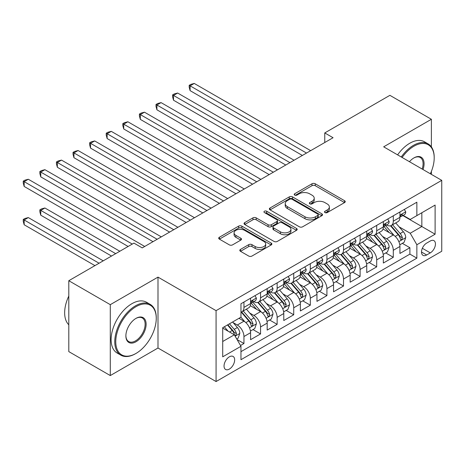 <?xml version="1.0" encoding="UTF-8"?>
<svg xmlns="http://www.w3.org/2000/svg" width="465" height="465" viewBox="0 0 465 465"><rect width="100%" height="100%" fill="white"/><g stroke="black" fill="none" stroke-linecap="round" stroke-linejoin="round"><path stroke-width="0.7" d="M324.977 212.575A1.61 0.93 0 0 0 327.255 212.575L344.559 202.583A2.302 1.331 0 0 0 345.233 201.641A2.302 1.331 0 0 0 344.559 200.706L315.241 183.774A2.302 1.331 0 0 0 311.986 183.774L294.682 193.766A1.61 0.93 0 0 0 294.206 194.428A1.61 0.93 0 0 0 294.682 195.085A1.61 0.93 0 0 0 296.961 195.085L299.198 193.795A7.37 4.255 0 0 1 309.626 193.795L312.067 195.201A7.37 4.255 0 0 1 314.224 198.212A7.37 4.255 0 0 1 312.067 201.223L309.829 202.513A1.61 0.93 0 0 0 309.353 203.17A1.61 0.93 0 0 0 309.829 203.833A1.61 0.93 0 0 0 312.108 203.833L314.346 202.537A7.37 4.255 0 0 1 324.773 202.537L327.215 203.949A7.37 4.255 0 0 1 329.371 206.96A7.37 4.255 0 0 1 327.215 209.965L324.977 211.261A1.61 0.93 0 0 0 324.5 211.918A1.61 0.93 0 0 0 324.977 212.575L324.977 211.261M229.35 369.094A7.51 4.336 120 0 0 234.255 362.473A7.51 4.336 120 0 0 233.105 356.457A7.51 4.336 120 0 0 229.35 356.829A7.51 4.336 120 0 0 224.444 363.45A7.51 4.336 120 0 0 225.595 369.466A7.51 4.336 120 0 0 229.35 369.094M240.481 249.414A2.302 1.331 0 0 0 239.806 250.356A2.302 1.331 0 0 0 240.481 251.298L248.705 256.046A2.302 1.331 0 0 0 251.966 256.046L271.182 244.95A2.302 1.331 0 0 0 271.856 244.009A2.302 1.331 0 0 0 271.182 243.067L241.864 226.141A2.302 1.331 0 0 0 238.609 226.141L219.387 237.237A2.302 1.331 0 0 0 218.713 238.179A2.302 1.331 0 0 0 219.387 239.12L229.321 244.857A2.302 1.331 0 0 0 232.581 244.857L240.806 240.109A2.302 1.331 0 0 0 241.48 239.167A2.302 1.331 0 0 0 240.806 238.225L235.877 235.383A6.161 3.557 0 0 1 234.075 232.866A6.161 3.557 0 0 1 237.877 229.576A6.161 3.557 0 0 1 244.596 230.349L263.893 241.492A6.161 3.557 0 0 1 265.701 244.009A6.161 3.557 0 0 1 261.894 247.293A6.161 3.557 0 0 1 255.18 246.526L251.966 244.666A2.302 1.331 0 0 0 248.705 244.666L240.481 249.414L240.481 251.298M157.995 277.123L110.286 304.662L68.803 280.715L68.803 351.61L110.286 375.563L157.995 348.018L216.074 381.55L216.074 310.649L157.995 277.123L157.995 348.018M431.381 146.888L431.381 119.284L383.672 146.824L441.75 180.356L216.074 310.649M431.381 119.284L389.897 95.331L324.762 132.932L324.762 142.517M68.803 280.715L133.932 243.108L142.226 247.897L333.062 137.727L324.762 132.932M299.361 226.798A2.302 1.331 0 0 0 302.622 226.798L321.838 215.702A2.302 1.331 0 0 0 322.512 214.76A2.302 1.331 0 0 0 321.838 213.824L292.52 196.893A2.302 1.331 0 0 0 289.265 196.893L270.043 207.989A2.302 1.331 0 0 0 269.369 208.93A2.302 1.331 0 0 0 270.043 209.872L299.361 226.798M265.067 212.924A1.61 0.93 0 0 1 266.707 213.15L266.707 211.238L296.513 228.443A2.302 1.331 0 0 1 297.187 229.385A2.302 1.331 0 0 1 296.513 230.326L277.291 241.422A2.302 1.331 0 0 1 274.036 241.422L244.718 224.496L244.718 222.613A2.302 1.331 0 0 0 244.044 223.555A2.302 1.331 0 0 0 244.718 224.496M244.718 222.613L252.943 217.864A2.302 1.331 0 0 1 256.198 217.864L268.09 224.729A2.302 1.331 0 0 0 271.345 224.729L276.803 221.578A2.302 1.331 0 0 0 277.477 220.643A2.302 1.331 0 0 0 276.803 219.701L264.422 212.552A1.61 0.93 0 0 1 263.951 211.895A1.61 0.93 0 0 1 264.945 211.034A1.61 0.93 0 0 1 266.707 211.238M240.504 345.501L243.951 343.513L237.063 339.537M233.145 322.617L237.313 325.023A9.387 5.417 60 0 1 243.951 336.521L250.589 332.69L250.589 339.683L260.545 333.934L252.995 329.575M249.74 313.038L253.907 315.444A9.387 5.417 60 0 1 260.545 326.942L267.183 323.105L267.183 330.103L277.14 324.355L269.59 319.996M266.335 303.459L270.502 305.86A9.387 5.417 60 0 1 277.14 317.357L283.778 313.526L283.778 320.519L293.729 314.77L286.184 310.411M282.929 293.874L287.097 296.281A9.387 5.417 60 0 1 293.729 307.778L300.367 303.947L300.367 310.94L310.324 305.191L302.773 300.832M299.524 284.295L303.686 286.702A9.387 5.417 60 0 1 310.324 298.199L316.961 294.368L316.961 301.361L326.918 295.612L319.368 291.253M316.119 274.716L320.28 277.123A9.387 5.417 60 0 1 326.918 288.62L333.556 284.783L333.556 291.782L343.513 286.033L335.963 281.674M332.708 265.137L336.875 267.538A9.387 5.417 60 0 1 343.513 279.035L350.151 275.204L350.151 282.197L360.108 276.448L352.557 272.089M349.302 255.552L353.47 257.959A9.387 5.417 60 0 1 360.108 269.456L366.746 265.625L366.746 272.618L376.702 266.869L369.152 262.51M365.897 245.973L370.064 248.38A9.387 5.417 60 0 1 376.702 259.877L383.34 256.046L383.34 263.039L393.297 257.29L393.297 250.298A9.387 5.417 -120 0 0 386.659 238.801L382.492 236.394M385.747 252.931L393.297 257.29M250.589 332.69A9.387 5.417 -120 0 0 243.951 321.193L238.969 318.316M267.183 323.105A9.387 5.417 -120 0 0 260.545 311.608L250.28 305.685M283.778 313.526A9.387 5.417 -120 0 0 277.14 302.029L266.875 296.106M300.367 303.947A9.387 5.417 -120 0 0 293.729 292.45L283.47 286.527M316.961 294.368A9.387 5.417 -120 0 0 310.324 282.871L300.065 276.942M333.556 284.783A9.387 5.417 -120 0 0 326.918 273.286L316.659 267.363M350.151 275.204A9.387 5.417 -120 0 0 343.513 263.707L333.254 257.784M366.746 265.625A9.387 5.417 -120 0 0 360.108 254.128L349.843 248.205M383.34 256.046A9.387 5.417 -120 0 0 376.702 244.549L366.437 238.621M430.299 241.004L426.649 243.108A7.277 4.202 120 0 0 421.895 249.519A7.277 4.202 120 0 0 423.011 255.349A7.277 4.202 120 0 0 426.649 254.989L430.299 252.884A7.277 4.202 120 0 0 435.054 246.473A7.277 4.202 120 0 0 433.938 240.643A7.277 4.202 120 0 0 430.299 241.004M216.074 381.55L441.75 251.257L441.75 180.356M222.712 341.502L234.325 334.794L240.963 346.291L240.963 359.707L416.861 258.151L416.861 244.741L410.223 233.244L399.086 226.815M240.963 346.291L222.712 356.829L222.712 327.703L240.963 317.165L240.963 303.755L416.861 202.199L416.861 215.615L435.112 205.077L435.112 234.203L416.861 244.741M253.82 301.599L253.907 301.646A9.387 5.417 60 0 0 258.598 302.111L265.236 298.28A9.387 5.417 -120 0 0 267.183 293.985L267.183 288.62M270.415 292.014L270.502 292.067A9.387 5.417 60 0 0 275.193 292.531L281.831 288.701A9.387 5.417 -120 0 0 283.778 284.4L283.778 279.035M287.01 282.435L287.097 282.488A9.387 5.417 60 0 0 291.788 282.953L298.425 279.116A9.387 5.417 -120 0 0 300.367 274.821L300.367 269.456M303.599 272.856L303.686 272.903A9.387 5.417 60 0 0 308.382 273.368L315.02 269.537A9.387 5.417 -120 0 0 316.961 265.242L316.961 259.877M320.193 263.277L320.28 263.324A9.387 5.417 60 0 0 324.977 263.789L331.615 259.958A9.387 5.417 -120 0 0 333.556 255.663L333.556 250.298M336.788 253.692L336.875 253.745A9.387 5.417 60 0 0 341.572 254.21L348.209 250.379A9.387 5.417 -120 0 0 350.151 246.078L350.151 240.713M353.383 244.113L353.47 244.166A9.387 5.417 60 0 0 358.166 244.631L364.798 240.794A9.387 5.417 -120 0 0 366.746 236.499L366.746 231.134M369.977 234.534L370.064 234.581A9.387 5.417 60 0 0 374.755 235.046L381.393 231.215A9.387 5.417 -120 0 0 383.34 226.92L383.34 221.555M240.963 351.656L409.892 254.128L409.892 247.711L399.935 253.46L399.935 246.462A9.387 5.417 -120 0 0 393.297 234.965L383.032 229.042M386.572 224.955L386.659 225.002A9.387 5.417 -120 0 0 391.35 225.467A9.387 5.417 -120 0 0 393.297 221.171L393.297 215.806M391.35 225.467L397.988 221.636A9.387 5.417 -120 0 0 399.935 217.341L399.935 211.976M243.951 302.029L243.951 307.394A9.387 5.417 60 0 1 242.003 311.69A9.387 5.417 60 0 1 240.963 312.073M242.003 311.69L248.641 307.859A9.387 5.417 -120 0 0 250.589 303.564L250.589 298.199M260.545 292.45L260.545 297.815A9.387 5.417 60 0 1 258.598 302.111M277.14 282.871L277.14 288.236A9.387 5.417 60 0 1 275.193 292.531M293.729 273.286L293.729 278.651A9.387 5.417 60 0 1 291.788 282.953M310.324 263.707L310.324 269.072A9.387 5.417 60 0 1 308.382 273.368M326.918 254.128L326.918 259.493A9.387 5.417 60 0 1 324.977 263.789M343.513 244.549L343.513 249.914A9.387 5.417 60 0 1 341.572 254.21M360.108 234.965L360.108 240.329A9.387 5.417 60 0 1 358.166 244.631M376.702 225.386L376.702 230.75A9.387 5.417 60 0 1 374.755 235.046M376.702 259.877L376.702 266.869M360.108 269.456L360.108 276.448M343.513 279.035L343.513 286.033M326.918 288.62L326.918 295.612M310.324 298.199L310.324 305.191M293.729 307.778L293.729 314.77M277.14 317.357L277.14 324.355M260.545 326.942L260.545 333.934M243.951 336.521L243.951 343.513M234.325 334.794L222.712 328.087M410.223 233.244L421.836 226.536L421.836 212.738L435.112 205.077M402.835 215.562L435.112 234.203M403.167 215.371L410.223 219.445L416.861 215.615M431.381 174.369L431.381 171.422M110.286 304.662L110.286 375.563M402.341 243.352L409.892 247.711M409.892 254.128L416.861 258.151M325.622 212.801L327.215 211.883A7.37 4.255 0 0 0 329.371 208.872L329.371 206.96M314.224 198.212L314.224 200.13A7.37 4.255 0 0 1 312.067 203.135L310.469 204.059M344.53 202.601L315.241 185.692A2.302 1.331 0 0 0 311.986 185.692L295.322 195.312M321.809 215.719L292.52 198.811A2.302 1.331 0 0 0 289.265 198.811L270.072 209.889M317.769 215.423A1.61 0.93 0 0 0 318.24 214.76A1.61 0.93 0 0 0 317.769 214.103L292.032 199.247A1.61 0.93 0 0 0 289.753 199.247L287.387 200.607A7.37 4.255 0 0 0 285.231 203.618A7.37 4.255 0 0 0 287.387 206.629L304.982 216.783A7.37 4.255 0 0 0 315.404 216.783L317.769 215.423L317.769 217.335A1.61 0.93 0 0 0 318.24 216.678L318.24 214.76M285.231 203.618L285.231 205.536A7.37 4.255 0 0 0 287.387 208.547L287.387 206.629M317.769 217.335L315.404 218.701A7.37 4.255 0 0 1 304.982 218.701L287.387 208.547M244.747 224.514L252.943 219.782L252.943 217.864M277.477 220.643L277.477 222.555A2.302 1.331 0 0 1 276.803 223.496L271.345 226.647A2.302 1.331 0 0 1 268.09 226.647L256.198 219.782A2.302 1.331 0 0 0 252.943 219.782M266.707 213.15L296.478 230.344M280.43 231.855A6.161 3.557 0 0 0 287.143 232.628A6.161 3.557 0 0 0 290.945 229.338A6.161 3.557 0 0 0 289.143 226.821L282.342 222.898A2.302 1.331 0 0 0 279.081 222.898L273.629 226.048A2.302 1.331 0 0 0 272.955 226.99A2.302 1.331 0 0 0 273.629 227.926L280.43 231.855L280.43 233.767A6.161 3.557 0 0 0 287.143 234.54A6.161 3.557 0 0 0 290.945 231.256L290.945 229.338M272.955 226.99L272.955 228.902A2.302 1.331 0 0 0 273.629 229.844L273.629 227.926M280.43 233.767L273.629 229.844M265.701 244.009L265.701 245.927A6.161 3.557 0 0 1 261.894 249.211A6.161 3.557 0 0 1 255.18 248.438L251.966 246.584A2.302 1.331 0 0 0 248.705 246.584L240.51 251.315M234.075 232.866L234.075 234.779A6.161 3.557 0 0 0 235.877 237.295L235.877 235.383M240.777 240.126L235.877 237.295M271.153 244.968L241.864 228.059A2.302 1.331 0 0 0 238.609 228.059L219.416 239.138M399.795 244.823L404.079 242.346L405.742 237.551A6.219 3.592 -120 0 0 403.318 231.715L395.738 222.938M394.215 235.575L385.555 225.542M389.286 232.651L384.259 226.827A14.903 8.603 -120 0 0 383.794 226.31M190.104 128.962L269.171 174.607L156.914 109.798L156.914 105.009L161.064 102.614L277.471 169.818M390.507 225.804L398.174 234.686A6.219 3.592 60 0 1 400.394 238.969L400.842 239.708L401.684 239.585L402.382 237.818A6.219 3.592 -120 0 0 400.167 233.535L392.582 224.758M390.955 225.659L399.197 235.203A3.168 1.831 60 0 1 399.993 236.441L402.382 237.818M404.329 209.436L405.742 211.877A6.219 3.592 60 0 1 404.451 214.627L401.301 216.452A6.219 3.592 -120 0 0 402.382 215.016L402.254 214.464M306.511 153.055L190.104 85.845L194.254 83.45L310.655 150.66M400.138 216.742L400.167 216.742A6.219 3.592 -120 0 0 401.301 216.452M401.58 214.551L402.382 215.016C401.993 214.08 401.33 214.464 400.394 216.167A6.219 3.592 60 0 1 399.935 217.05M302.36 155.45L190.104 90.64L190.104 85.845L189.191 85.322L190.848 84.363L194.254 83.45M190.104 90.64L189.191 87.234L189.191 85.322M430.369 173.788A28.632 16.531 120 0 0 434.2 157.891A28.632 16.531 120 0 0 413.955 146.202A28.632 16.531 120 0 0 402.103 157.466M401.249 156.978A29.336 16.938 -60 0 1 413.455 145.342A29.336 16.938 -60 0 1 428.125 143.888A29.336 16.938 -60 0 1 434.2 157.315L434.2 157.891M409.45 161.71A14.316 8.265 -60 0 1 413.955 157.891L413.955 157.891A14.316 8.265 -60 0 1 423.022 169.545M397.598 154.868A29.336 16.938 -60 0 1 409.805 143.232A29.336 16.938 -60 0 1 424.475 141.779L428.125 143.888M422.15 169.045A13.613 7.859 120 0 0 420.261 157.507A13.613 7.859 120 0 0 413.705 158.042M135.507 353.714L136.007 353.429A28.632 16.531 120 0 0 156.252 318.362A28.632 16.531 120 0 0 136.007 306.673A28.632 16.531 120 0 0 115.762 341.74A28.632 16.531 120 0 0 136.007 353.429L135.507 353.72A29.336 16.938 -60 0 1 135.507 353.72A29.336 16.938 -60 0 1 120.842 355.167A29.336 16.938 -60 0 1 116.343 331.661A29.336 16.938 -60 0 1 135.507 305.813A29.336 16.938 -60 0 1 150.178 304.36A29.336 16.938 -60 0 1 156.252 317.793L156.252 318.362M136.007 341.74A14.316 8.265 -60 0 1 125.881 335.899A14.316 8.265 -60 0 1 136.007 318.362L136.007 318.362A14.316 8.265 -60 0 1 146.126 324.21A14.316 8.265 -60 0 1 136.007 341.74M125.887 335.602A13.613 7.859 120 0 0 128.7 341.554A13.613 7.859 120 0 0 135.507 340.88A13.613 7.859 120 0 0 144.4 328.883A13.613 7.859 120 0 0 142.313 317.979A13.613 7.859 120 0 0 135.757 318.513M120.842 355.167L117.192 353.063A29.336 16.938 -60 0 1 112.693 329.557A29.336 16.938 -60 0 1 131.857 303.709A29.336 16.938 -60 0 1 146.527 302.256L150.178 304.36M68.803 324.785A29.336 16.938 -60 0 1 68.803 296.042M383.201 254.402L387.49 251.925L389.147 247.136A6.219 3.592 -120 0 0 386.723 241.294L379.144 232.517M377.627 245.154L368.96 235.121M372.692 242.23L367.664 236.412A14.903 8.603 -120 0 0 367.199 235.889M173.509 138.541L252.576 184.192L140.32 119.377L140.32 114.588L144.47 112.193L260.877 179.397M373.912 235.383L381.579 244.265A6.219 3.592 60 0 1 383.799 248.548L384.253 249.287L385.09 249.17L385.787 247.397A6.219 3.592 -120 0 0 383.573 243.114L375.987 234.337M374.366 235.244L382.602 244.782A3.168 1.831 60 0 1 383.404 246.02L385.787 247.397M366.606 263.981L370.896 261.504L372.552 256.715A6.219 3.592 -120 0 0 370.128 250.873L362.549 242.096M361.032 254.733L352.365 244.7M356.097 251.815L351.069 245.991A14.903 8.603 -120 0 0 350.61 245.474M156.914 148.12L235.982 193.771L123.725 128.956L123.725 124.167L127.875 121.772L244.282 188.982M357.318 244.968L364.984 253.844A6.219 3.592 60 0 1 367.205 258.127L367.658 258.866L368.495 258.749L369.193 256.982A6.219 3.592 -120 0 0 366.978 252.693L359.399 243.916M357.771 244.823L366.007 254.361A3.168 1.831 60 0 1 366.809 255.599L369.193 256.982M350.011 273.56L354.301 271.083L355.958 266.294A6.219 3.592 -120 0 0 353.54 260.458L345.954 251.675M344.437 264.318L335.771 254.285M339.502 261.394L334.475 255.57A14.903 8.603 -120 0 0 334.015 255.053M140.32 157.699L219.393 203.35L107.13 138.541L107.13 133.751L111.28 131.357L227.687 198.561M340.723 254.547L348.395 263.428A6.219 3.592 60 0 1 350.61 267.712L351.063 268.445L351.9 268.328L352.604 266.561A6.219 3.592 -120 0 0 350.383 262.277L342.804 253.501M341.176 254.402L349.413 263.94A3.168 1.831 60 0 1 350.215 265.184L352.604 266.561M333.417 283.144L337.706 280.668L339.363 275.873A6.219 3.592 -120 0 0 336.945 270.037L329.36 261.26M327.842 273.897L319.176 263.864M322.913 270.973L317.88 265.149A14.903 8.603 -120 0 0 317.421 264.632M123.725 167.284L202.798 212.929L90.541 148.12L90.541 143.33L94.686 140.936L211.093 208.14M324.128 264.126L331.801 273.007A6.219 3.592 60 0 1 334.015 277.291L334.469 278.029L335.306 277.907L336.009 276.14A6.219 3.592 -120 0 0 333.789 271.856L326.209 263.08M324.582 263.981L332.824 273.525A3.168 1.831 60 0 1 333.62 274.763L336.009 276.14M387.734 219.015L389.147 221.456A6.219 3.592 60 0 1 387.857 224.211L384.706 226.031A6.219 3.592 -120 0 0 385.787 224.595L385.659 224.043M289.916 162.634L173.509 95.43L177.659 93.035L294.066 160.239M383.549 226.321L383.573 226.321A6.219 3.592 -120 0 0 384.706 226.031M384.985 224.136L385.787 224.595C385.398 223.659 384.735 224.043 383.799 225.746A6.219 3.592 60 0 1 383.34 226.629M285.766 165.029L173.509 100.219L173.509 95.43L172.596 94.901L174.253 93.942L177.659 93.035M173.509 100.219L172.596 96.819L172.596 94.901M371.14 228.594L372.552 231.041A6.219 3.592 60 0 1 371.268 233.79L368.111 235.61A6.219 3.592 -120 0 0 369.193 234.18L369.065 233.628M273.321 172.213L156.002 104.48L157.664 103.521L161.064 102.614M366.955 235.9L366.978 235.9A6.219 3.592 -120 0 0 368.111 235.61M368.39 233.715L369.193 234.18C368.803 233.238 368.141 233.622 367.205 235.325A6.219 3.592 60 0 1 366.746 236.214M156.914 109.798L156.002 106.398L156.002 104.48M354.551 238.179L355.958 240.62A6.219 3.592 60 0 1 354.673 243.369L351.517 245.189A6.219 3.592 -120 0 0 352.604 243.759L352.47 243.207M256.727 181.798L139.407 114.059L141.069 113.105L144.47 112.193M350.36 245.479L350.383 245.479A6.219 3.592 -120 0 0 351.517 245.189M351.796 243.294L352.604 243.759C352.208 242.823 351.546 243.207 350.61 244.91A6.219 3.592 60 0 1 350.151 245.793M140.32 119.377L139.407 115.977L139.407 114.059M337.956 247.758L339.363 250.199A6.219 3.592 60 0 1 338.078 252.948L334.922 254.774A6.219 3.592 -120 0 0 336.009 253.338L335.875 252.786M240.132 191.377L122.812 123.644L124.475 122.684L127.875 121.772M333.765 255.064L333.789 255.064A6.219 3.592 -120 0 0 334.922 254.774M335.207 252.873L336.009 253.338C335.614 252.402 334.951 252.786 334.015 254.489A6.219 3.592 60 0 1 333.556 255.372M123.725 128.956L122.812 125.556L122.812 123.644M316.822 292.723L321.112 290.247L322.768 285.458A6.219 3.592 -120 0 0 320.35 279.616L312.765 270.839M311.248 283.476L302.581 273.443M306.319 280.552L301.285 274.734A14.903 8.603 -120 0 0 300.826 274.211M107.13 176.863L186.203 222.514L73.947 157.699L73.947 152.909L78.091 150.515L194.498 217.719M307.534 273.705L315.206 282.586A6.219 3.592 60 0 1 317.421 286.87L317.874 287.608L318.717 287.492L319.414 285.719A6.219 3.592 -120 0 0 317.194 281.435L309.614 272.659M307.987 273.565L316.229 283.104A3.168 1.831 60 0 1 317.025 284.342L319.414 285.719M321.362 257.337L322.768 259.778A6.219 3.592 60 0 1 321.484 262.533L318.333 264.353A6.219 3.592 -120 0 0 319.414 262.917L319.281 262.365M223.537 200.956L106.218 133.222L107.88 132.263L111.28 131.357M317.171 264.643L317.194 264.643A6.219 3.592 -120 0 0 318.333 264.353M318.612 262.458L319.414 262.917C319.025 261.981 318.356 262.365 317.421 264.068A6.219 3.592 60 0 1 316.961 264.951M107.13 138.541L106.218 135.141L106.218 133.222M300.227 302.302L304.517 299.826L306.179 295.037A6.219 3.592 -120 0 0 303.755 289.195L296.176 280.418M294.653 293.055L285.987 283.022M289.724 290.137L284.696 284.313A14.903 8.603 -120 0 0 284.231 283.795M90.541 186.442L169.609 232.093L57.352 167.278L57.352 162.488L61.496 160.094L177.903 227.304M290.945 283.29L298.611 292.165A6.219 3.592 60 0 1 300.826 296.449L301.279 297.187L302.122 297.071L302.82 295.304A6.219 3.592 -120 0 0 300.599 291.014L293.02 282.238M291.392 283.144L299.634 292.683A3.168 1.831 60 0 1 300.431 293.921L302.82 295.304M304.767 266.916L306.179 269.363A6.219 3.592 60 0 1 304.889 272.112L301.739 273.932A6.219 3.592 -120 0 0 302.82 272.502L302.686 271.949M206.942 210.535L89.629 142.802L91.285 141.842L94.686 140.936M300.576 274.222L300.599 274.222A6.219 3.592 -120 0 0 301.739 273.932M302.018 272.037L302.82 272.502C302.43 271.56 301.762 271.944 300.826 273.647A6.219 3.592 60 0 1 300.367 274.536M90.541 148.12L89.629 144.72L89.629 142.802M283.638 311.881L287.922 309.405L289.585 304.616A6.219 3.592 -120 0 0 287.161 298.78L279.581 289.997M278.058 302.639L269.392 292.607M273.129 299.716L268.102 293.892A14.903 8.603 -120 0 0 267.637 293.374M73.947 196.021L153.014 241.672L40.757 176.863L40.757 172.073L44.907 169.679L161.314 236.883M274.35 292.869L282.017 301.75A6.219 3.592 60 0 1 284.231 306.034L284.685 306.766L285.527 306.65L286.225 304.883A6.219 3.592 -120 0 0 284.01 300.599L276.425 291.822M274.798 292.723L283.04 302.262A3.168 1.831 60 0 1 283.836 303.505L286.225 304.883M288.172 276.501L289.585 278.942A6.219 3.592 60 0 1 288.294 281.691L285.144 283.511A6.219 3.592 -120 0 0 286.225 282.081L286.097 281.528M190.354 220.119L73.034 152.381L74.691 151.427L78.091 150.515M283.981 283.801L284.01 283.801A6.219 3.592 -120 0 0 285.144 283.511M285.423 281.616L286.225 282.081C285.836 281.145 285.173 281.528 284.231 283.231A6.219 3.592 60 0 1 283.778 284.115M73.947 157.699L73.034 154.299L73.034 152.381M267.044 321.466L271.328 318.99L272.99 314.195A6.219 3.592 -120 0 0 270.566 308.359L262.987 299.582M261.464 312.218L252.803 302.186M256.535 309.295L251.507 303.471A14.903 8.603 -120 0 0 251.042 302.953M57.352 205.606L128.125 246.462L24.163 186.442L24.163 181.652L28.313 179.257L144.72 246.462M257.755 302.448L265.422 311.329A6.219 3.592 60 0 1 267.642 315.613L268.09 316.351L268.933 316.229L269.63 314.462A6.219 3.592 -120 0 0 267.416 310.178L259.83 301.401M258.203 302.302L266.445 311.846A3.168 1.831 60 0 1 267.241 313.084L269.63 314.462M271.577 286.08L272.99 288.521A6.219 3.592 60 0 1 271.7 291.27L268.549 293.095A6.219 3.592 -120 0 0 269.63 291.66L269.502 291.107M173.759 229.698L56.439 161.965L58.096 161.006L61.496 160.094M267.387 293.386L267.416 293.386A6.219 3.592 -120 0 0 268.549 293.095M268.828 291.195L269.63 291.66C269.241 290.724 268.578 291.107 267.642 292.81A6.219 3.592 60 0 1 267.183 293.694M57.352 167.278L56.439 163.878L56.439 161.965M250.449 331.045L254.739 328.569L256.395 323.779A6.219 3.592 -120 0 0 253.971 317.938L246.392 309.161M244.875 321.797L240.905 317.2M239.94 318.874L239.295 318.13M119.825 251.251L44.907 208L40.757 210.395L40.757 215.185L111.53 256.046M241.161 312.027L248.827 320.908A6.219 3.592 60 0 1 251.048 325.192L251.501 325.93L252.338 325.814L253.036 324.041A6.219 3.592 -120 0 0 250.821 319.757L243.236 310.98M241.608 311.887L249.85 321.425A3.168 1.831 60 0 1 250.652 322.663L253.036 324.041M40.757 215.185L39.845 211.784L39.845 209.866L115.68 253.646M39.845 209.866L41.501 208.907L44.907 208M236.732 338.962L238.144 338.148L239.801 333.358A6.219 3.592 -120 0 0 237.377 327.517L232.605 321.989M228.152 331.231L224.31 326.785M223.345 328.459L222.712 327.72M103.23 260.836L28.313 217.579L24.163 219.974L24.163 224.764L94.936 265.625M227.461 324.959L232.233 330.487A6.219 3.592 60 0 1 234.453 334.771L234.906 335.509L235.743 335.393L236.441 333.62A6.219 3.592 -120 0 0 234.226 329.336L229.454 323.814M227.844 324.739L233.256 331.004A3.168 1.831 60 0 1 234.058 332.243L236.441 333.62M24.163 224.764L23.25 221.363L23.25 219.445L99.086 263.231M23.25 219.445L24.907 218.486L28.313 217.579M254.983 295.659L256.395 298.1A6.219 3.592 60 0 1 255.105 300.855L251.954 302.674A6.219 3.592 -120 0 0 253.036 301.239L252.908 300.686M157.164 239.277L39.845 171.544L41.501 170.585L44.907 169.679M250.798 302.965L250.821 302.965A6.219 3.592 -120 0 0 251.954 302.674M252.233 300.779L253.036 301.239C252.646 300.303 251.984 300.686 251.048 302.39A6.219 3.592 60 0 1 250.589 303.273M40.757 176.863L39.845 173.462L39.845 171.544M132.275 244.067L23.25 181.123L24.907 180.164L28.313 179.257M24.163 186.442L23.25 183.041L23.25 181.123M237.313 325.023L243.951 321.193M253.907 315.444L260.545 311.608M270.502 305.86L277.14 302.029M287.097 296.281L293.729 292.45M303.686 286.702L310.324 282.871M320.28 277.123L326.918 273.286M336.875 267.538L343.513 263.707M353.47 257.959L360.108 254.128M370.064 248.38L376.702 244.549M386.659 238.801L393.297 234.965M393.297 221.171L399.935 217.341M243.951 307.394L250.589 303.564M260.545 297.815L267.183 293.985M277.14 288.236L283.778 284.4M293.729 278.651L300.367 274.821M310.324 269.072L316.961 265.242M326.918 259.493L333.556 255.663M343.513 249.914L350.151 246.078M360.108 240.329L366.746 236.499M376.702 230.75L383.34 226.92M393.297 250.298L399.935 246.462M422.342 248.287L430.299 252.884M421.505 252.018L426.649 254.989M327.215 211.883L327.215 209.965M309.829 203.833L309.829 202.513M312.067 203.135L312.067 201.223M294.682 195.085L294.682 193.766M311.986 185.692L311.986 183.774M315.241 185.692L315.241 183.774M344.559 202.583L344.559 200.706M270.043 209.872L270.043 207.989M289.265 198.811L289.265 196.893M292.52 198.811L292.52 196.893M321.838 215.702L321.838 213.824M304.982 218.701L304.982 216.783M315.404 218.701L315.404 216.783M256.198 219.782L256.198 217.864M268.09 226.647L268.09 224.729M271.345 226.647L271.345 224.729M276.803 223.496L276.803 221.578M296.513 230.326L296.513 228.443M248.705 246.584L248.705 244.666M251.966 246.584L251.966 244.666M255.18 248.438L255.18 246.526M240.806 240.109L240.806 238.225M219.387 239.12L219.387 237.237M238.609 228.059L238.609 226.141M241.864 228.059L241.864 226.141M271.182 244.95L271.182 243.067M398.848 241.631L405.701 237.673M400.167 233.535L403.318 231.715M395.209 236.394L398.174 234.686M405.701 211.808L399.935 215.138M382.253 251.21L389.106 247.252M383.573 243.114L386.723 241.294M378.615 245.979L381.579 244.265M365.659 260.789L372.512 256.837M366.978 252.693L370.128 250.873M362.02 255.558L364.984 253.844M349.064 270.374L355.917 266.416M350.383 262.277L353.54 260.458M345.425 265.137L348.395 263.428M332.469 279.953L339.322 275.995M333.789 271.856L336.945 270.037M328.831 274.716L331.801 273.007M389.106 221.387L383.34 224.717M372.512 230.966L366.746 234.296M355.917 240.544L350.151 243.875M339.322 250.129L333.556 253.454M315.875 289.532L322.727 285.574M317.194 281.435L320.35 279.616M312.236 284.301L315.206 282.586M322.727 259.708L316.961 263.039M299.28 299.111L306.139 295.159M300.599 291.014L303.755 289.195M295.647 293.88L298.611 292.165M306.139 269.287L300.367 272.618M282.685 308.696L289.544 304.738M284.01 300.599L287.161 298.78M279.052 303.459L282.017 301.75M289.544 278.866L283.778 282.197M266.096 318.275L272.949 314.317M267.416 310.178L270.566 308.359M262.458 313.038L265.422 311.329M272.949 288.451L267.183 291.776M249.502 327.854L256.355 323.896M250.821 319.757L253.971 317.938M245.863 322.623L248.827 320.908M235.116 336.16L239.76 333.481M234.226 329.336L237.377 327.517M229.553 332.039L232.233 330.487M256.355 298.03L250.589 301.361"/></g></svg>
